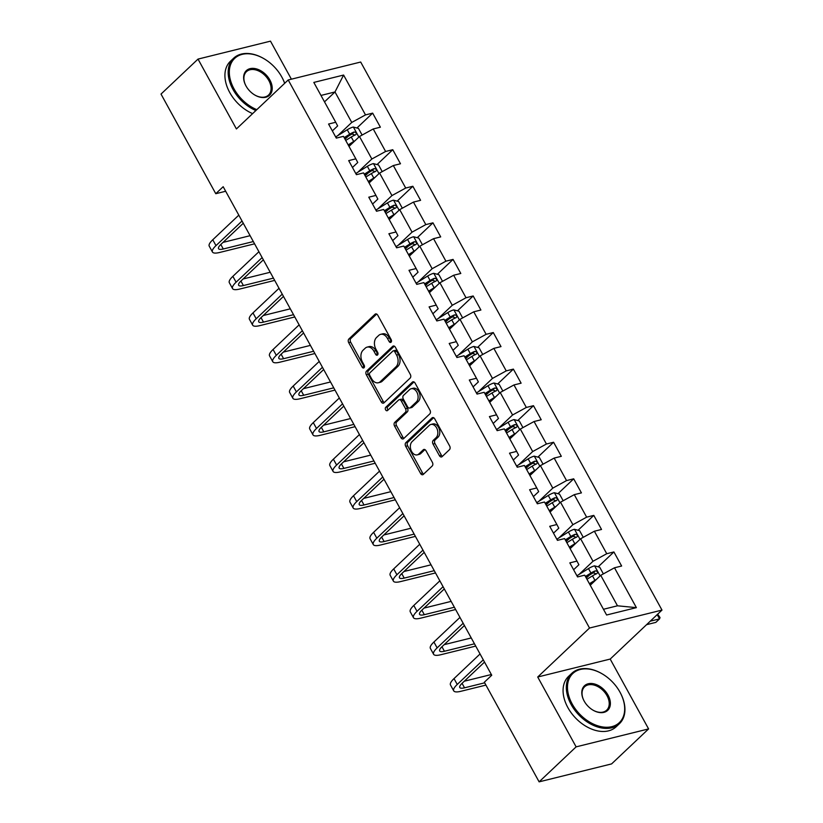 <?xml version="1.0" encoding="UTF-8"?>
<svg xmlns="http://www.w3.org/2000/svg" width="823" height="823" viewBox="0 0 823 823"><rect width="100%" height="100%" fill="white"/><g stroke="black" fill="none" stroke-linecap="round" stroke-linejoin="round"><path stroke-width="1.23" d="M391.059 342.203A1.903 1.307 -103.9 0 0 391.182 339.632L377.747 315.188A2.726 1.862 -103.9 0 0 375.638 313.913A2.726 1.862 -103.9 0 0 375.031 314.252L348.88 338.983A2.726 1.862 -103.9 0 0 348.695 342.656L362.13 367.099A1.903 1.307 -103.9 0 0 363.601 367.994A1.903 1.307 -103.9 0 0 364.033 367.747A1.903 1.307 -103.9 0 0 364.167 365.175L362.429 362.017A8.714 5.977 -103.9 0 1 363.025 350.259L365.206 348.201A8.714 5.977 -103.9 0 1 367.161 347.111A8.714 5.977 -103.9 0 1 373.899 351.164L375.638 354.332A1.903 1.307 -103.9 0 0 377.119 355.217A1.903 1.307 -103.9 0 0 377.541 354.98A1.903 1.307 -103.9 0 0 377.675 352.409L375.936 349.24A8.714 5.977 -103.9 0 1 376.533 337.481L378.714 335.424A8.714 5.977 -103.9 0 1 380.668 334.333A8.714 5.977 -103.9 0 1 387.417 338.387L389.156 341.555A1.903 1.307 -103.9 0 0 390.627 342.44A1.903 1.307 -103.9 0 0 391.059 342.203M439.42 455.675A2.726 1.862 -103.9 0 0 441.529 456.95A2.726 1.862 -103.9 0 0 442.136 456.6L449.471 449.667A2.726 1.862 -103.9 0 0 449.656 445.994L434.729 418.845A2.726 1.862 -103.9 0 0 432.631 417.57A2.726 1.862 -103.9 0 0 432.013 417.919L405.862 442.64A2.726 1.862 -103.9 0 0 405.677 446.313L420.604 473.462A2.726 1.862 -103.9 0 0 422.713 474.737A2.726 1.862 -103.9 0 0 423.32 474.387L432.188 466.013A2.726 1.862 -103.9 0 0 432.373 462.341L425.985 450.716A2.726 1.862 -103.9 0 0 423.876 449.451A2.726 1.862 -103.9 0 0 423.269 449.79L418.876 453.946A7.284 4.989 -103.9 0 1 417.24 454.862A7.284 4.989 -103.9 0 1 411.047 450.274A7.284 4.989 -103.9 0 1 412.107 441.632L429.318 425.357A7.284 4.989 -103.9 0 1 430.954 424.452A7.284 4.989 -103.9 0 1 437.147 429.04A7.284 4.989 -103.9 0 1 436.087 437.671L433.217 440.387A2.726 1.862 -103.9 0 0 433.032 444.06L439.42 455.675L441.375 455.191A2.726 1.862 -103.9 0 0 442.445 456.312M537.717 677.01L576.121 746.862L539.116 781.85L611.592 763.909L648.596 728.921L610.193 659.069L661.99 610.09L589.515 628.031L537.717 677.01L610.193 659.069M291.393 79.183L270.489 41.15L198.014 59.091L236.417 128.944L288.215 79.965L589.515 628.031M198.014 59.091L161.01 94.079L215.78 193.703L225.677 191.255M539.116 781.85L484.346 682.226L491.743 675.23L223.177 186.708L215.78 193.703M410.132 378.107A2.726 1.862 -103.9 0 0 410.317 374.434L395.39 347.285A2.726 1.862 -103.9 0 0 393.291 346.01A2.726 1.862 -103.9 0 0 392.674 346.36L366.523 371.08A2.726 1.862 -103.9 0 0 366.338 374.753L381.265 401.902A2.726 1.862 -103.9 0 0 383.374 403.177A2.726 1.862 -103.9 0 0 383.981 402.828L410.132 378.107M415.059 383.065L429.987 410.214A2.726 1.862 -103.9 0 1 429.801 413.887L403.651 438.608A2.726 1.862 -103.9 0 1 403.044 438.957A2.726 1.862 -103.9 0 1 400.935 437.682L394.546 426.067A2.726 1.862 -103.9 0 1 394.731 422.394L405.338 412.364A2.726 1.862 -103.9 0 0 405.523 408.692L401.285 400.976A2.726 1.862 -103.9 0 0 399.186 399.711A2.726 1.862 -103.9 0 0 398.569 400.05L387.53 410.492A1.903 1.307 -103.9 0 1 387.098 410.728A1.903 1.307 -103.9 0 1 385.483 409.535A1.903 1.307 -103.9 0 1 385.761 407.272L412.344 382.139A2.726 1.862 -103.9 0 1 412.961 381.79A2.726 1.862 -103.9 0 1 415.059 383.065M661.99 610.09L360.69 62.034L288.215 79.965M613.896 551.955L606.746 553.725L594.381 531.226L601.531 529.456L593.795 515.383L586.645 517.153L574.269 494.654L581.419 492.884L573.693 478.821L566.543 480.591L554.167 458.082L561.317 456.312L553.581 442.249L546.431 444.019L534.065 421.52L541.215 419.751L533.479 405.677L526.329 407.447L513.964 384.948L521.113 383.179L513.377 369.116L506.227 370.885L493.851 348.376L501.001 346.606L493.275 332.543L486.126 334.313L473.75 311.814L480.899 310.034L473.174 295.971L466.024 297.741L453.648 275.242L460.798 273.473L453.062 259.41L445.912 261.179L433.546 238.67L440.696 236.901L432.96 222.838L425.81 224.607L413.444 202.098L420.594 200.328L412.858 186.265L405.708 188.035L393.332 165.536L400.482 163.767L392.756 149.704L385.606 151.473L373.231 128.964L380.38 127.195L372.654 113.132L365.505 114.901L343.592 75.047L313.82 82.423L335.722 122.267L328.572 124.036L336.309 138.11L343.458 136.34L355.834 158.839L348.685 160.608L356.41 174.671L363.56 172.902L375.936 195.411L368.786 197.181L376.512 211.244L383.662 209.474L396.038 231.973L388.888 233.742L396.624 247.816L403.774 246.046L416.14 268.545L408.99 270.314L416.726 284.377L423.876 282.608L436.241 305.117L429.092 306.886L436.828 320.949L443.978 319.18L456.354 341.679L449.204 343.458L456.93 357.521L464.079 355.752L476.455 378.251L469.305 380.02L477.031 394.083L484.181 392.314L496.557 414.823L489.407 416.592L497.143 430.655L504.293 428.886L516.659 451.395L509.509 453.164L517.245 467.227L524.395 465.458L536.761 487.957L529.611 489.726L537.347 503.789L544.497 502.02L556.873 524.529L549.723 526.298L557.449 540.361L564.599 538.592L576.974 561.101L569.825 562.87L577.561 576.933L584.711 575.164L606.613 615.007L636.385 607.641L614.483 567.788L621.632 566.018L613.896 551.955L598.167 566.831M570.144 548.663L580.616 538.756L592.992 561.265L579.053 574.444M573.61 569.753L578.888 564.753L576.974 561.101M592.992 561.265L606.746 553.725M580.616 538.756L594.381 531.226M550.031 512.101L560.514 502.195L572.89 524.693L558.951 537.872M553.498 533.181L558.786 528.181L556.873 524.529M572.89 524.693L586.645 517.153M560.514 502.195L574.269 494.654M529.93 475.529L540.413 465.623L552.789 488.121L538.849 501.3M533.397 496.608L538.684 491.619L536.761 487.957M552.789 488.121L566.543 480.591M540.413 465.623L554.167 458.082M509.828 438.957L520.311 429.05L532.676 451.56L518.747 464.728M513.295 460.047L518.572 455.047L516.659 451.395M532.676 451.56L546.431 444.019M520.311 429.05L534.065 421.52M489.726 402.396L500.209 392.489L512.575 414.987L498.645 428.166M493.193 423.475L498.471 418.475L496.557 414.823M512.575 414.987L526.329 407.447M500.209 392.489L513.964 384.948M469.624 365.824L480.097 355.917L492.473 378.415L478.533 391.594M473.091 386.903L478.369 381.913L476.455 378.251M492.473 378.415L506.227 370.885M480.097 355.917L493.851 348.376M449.512 329.251L459.995 319.345L472.371 341.854L458.432 355.022M452.979 350.331L458.267 345.341L456.354 341.679M472.371 341.854L486.126 334.313M459.995 319.345L473.75 311.814M429.411 292.69L439.894 282.773L452.269 305.282L438.33 318.46M432.877 313.769L438.165 308.769L436.241 305.117M452.269 305.282L466.024 297.741M439.894 282.773L453.648 275.242M409.309 256.118L419.792 246.211L432.157 268.709L418.228 281.888M412.776 277.197L418.053 272.207L416.14 268.545M432.157 268.709L445.912 261.179M419.792 246.211L433.546 238.67M389.207 219.546L399.69 209.639L412.056 232.148L398.126 245.316M392.674 240.625L397.951 235.635L396.038 231.973M412.056 232.148L425.81 224.607M399.69 209.639L413.444 202.098M369.105 182.984L379.578 173.067L391.954 195.576L378.014 208.754M372.572 204.063L377.85 199.063L375.936 195.411M391.954 195.576L405.708 188.035M379.578 173.067L393.332 165.536M348.993 146.412L359.476 136.505L371.852 159.004L357.912 172.182M352.46 167.491L357.748 162.501L355.834 158.839M371.852 159.004L385.606 151.473M359.476 136.505L373.231 128.964M324.509 101.867L334.992 91.96L351.75 122.442L337.811 135.61M332.358 130.919L337.646 125.929L335.722 122.267M351.75 122.442L365.505 114.901M320.97 95.437L334.992 91.96L343.592 75.047M576.121 746.862L648.596 728.921M603.454 609.277L617.476 605.8L600.728 575.328L590.245 585.235M617.476 605.8L636.385 607.641M600.728 575.328L614.483 567.788M345.053 139.231L348.129 136.32M356.925 127.997L372.654 113.132M365.155 175.793L368.231 172.892M377.027 164.569L392.756 149.704M385.257 212.365L388.333 209.453M397.128 201.141L412.858 186.265M405.358 248.937L408.434 246.026M417.23 237.703L432.96 222.838M425.46 285.499L428.546 282.598M437.342 274.275L453.062 259.41M445.572 322.071L448.648 319.159M457.444 310.847L473.174 295.971M465.674 358.643L468.75 355.731M477.546 347.409L493.275 332.543M485.776 395.205L488.852 392.304M497.648 383.981L513.377 369.116M505.878 431.777L508.953 428.865M517.749 420.553L533.479 405.677M525.979 468.349L529.066 465.437M537.861 457.125L553.581 442.249M546.091 504.921L549.167 502.009M557.963 493.687L573.693 478.821M566.193 541.483L569.269 538.571M578.065 530.259L593.795 515.383M586.295 578.055L589.371 575.143M391.439 341.524A1.903 1.307 -103.9 0 1 391.11 341.072L389.372 337.903A8.714 5.977 -103.9 0 0 382.633 333.85L380.668 334.333M367.161 347.111L369.116 346.617A8.714 5.977 -103.9 0 1 375.864 350.68L377.603 353.849A1.903 1.307 -103.9 0 0 377.932 354.301M376.677 314.067L350.835 338.5A2.726 1.862 -103.9 0 0 350.649 342.173L364.095 366.616A1.903 1.307 -103.9 0 0 364.414 367.079M394.32 346.164L368.488 370.597A2.726 1.862 -103.9 0 0 368.293 374.27L383.22 401.418A2.726 1.862 -103.9 0 0 384.29 402.54M394.752 351.74A1.903 1.307 -103.9 0 0 393.271 350.845A1.903 1.307 -103.9 0 0 392.849 351.092L369.897 372.788A1.903 1.307 -103.9 0 0 369.764 375.36L371.595 378.693A8.714 5.977 -103.9 0 0 378.343 382.757A8.714 5.977 -103.9 0 0 380.298 381.666L395.986 366.832A8.714 5.977 -103.9 0 0 396.583 355.073L394.752 351.74L396.707 351.256A1.903 1.307 -103.9 0 0 395.235 350.361L393.271 350.845M378.343 382.757L380.298 382.273A8.714 5.977 -103.9 0 0 382.253 381.183L380.298 381.666M396.707 351.256L398.548 354.59A8.714 5.977 -103.9 0 1 397.941 366.348L382.253 381.183M399.186 399.711L401.14 399.227A2.726 1.862 -103.9 0 1 403.249 400.492L407.488 408.208A2.726 1.862 -103.9 0 1 407.303 411.881L396.696 421.901A2.726 1.862 -103.9 0 0 396.501 425.584L402.889 437.198A2.726 1.862 -103.9 0 0 403.959 438.32M413.99 381.944L387.715 406.788A1.903 1.307 -103.9 0 0 388.086 409.967M416.345 401.963A7.284 4.989 -103.9 0 0 417.405 393.322A7.284 4.989 -103.9 0 0 411.212 388.734A7.284 4.989 -103.9 0 0 409.576 389.649L403.507 395.379A2.726 1.862 -103.9 0 0 403.321 399.062L407.56 406.768A2.726 1.862 -103.9 0 0 409.669 408.033A2.726 1.862 -103.9 0 0 410.276 407.694L416.345 401.963L418.3 401.47A7.284 4.989 -103.9 0 0 419.36 392.838A7.284 4.989 -103.9 0 0 413.167 388.25L411.212 388.734M409.669 408.033L411.623 407.55A2.726 1.862 -103.9 0 0 412.241 407.21L410.276 407.694M418.3 401.47L412.241 407.21M430.954 424.452L432.908 423.958A7.284 4.989 -103.9 0 1 439.101 428.546A7.284 4.989 -103.9 0 1 438.042 437.188L435.172 439.894A2.726 1.862 -103.9 0 0 434.986 443.576L441.375 455.191M417.24 454.862L419.195 454.378A7.284 4.989 -103.9 0 0 420.831 453.463L418.876 453.946M424.915 449.605L420.831 453.463M433.659 417.724L407.827 442.157A2.726 1.862 -103.9 0 0 407.632 445.829L422.559 472.978A2.726 1.862 -103.9 0 0 423.629 474.099M362.12 135.054L358.458 128.409L353.252 127.03A7.345 1.934 151.2 0 0 347.244 129.756L335.938 136.772A21.213 5.586 151.2 0 0 335.671 136.947M355.063 140.671A7.345 1.934 151.2 0 0 353.684 141.474L348.17 144.899M351.73 143.83L348.633 145.753M345.722 140.445L351.236 137.019A7.345 1.934 -28.8 0 1 355.598 134.838C356.832 133.295 356.318 132.359 354.044 132.019A7.345 1.934 151.2 0 0 349.693 134.211L344.168 137.636M344.642 138.48L350.763 134.684A3.745 0.988 -28.8 0 1 351.915 134.036L354.147 134.653M254.585 243.824L219.576 252.486A20.791 5.473 -28.8 0 1 212.457 252.013L209.237 246.149A20.791 5.473 -28.8 0 1 212.766 239.771L238.814 215.142M212.457 252.013A20.791 5.473 -28.8 0 1 215.986 245.624L242.034 221.006M243.269 223.249L220.883 244.421A13.868 3.652 151.2 0 0 218.537 248.669A13.868 3.652 151.2 0 0 223.28 248.988L253.33 241.551M223.023 242.394L250.11 235.687M284.645 83.339A33.825 22.951 46.6 0 0 282.238 77.804A33.825 22.951 46.6 0 0 281.816 77.043A33.825 22.951 46.6 0 0 264.42 58.968A33.825 22.951 46.6 0 0 234.462 58.587A33.825 22.951 46.6 0 0 234.02 88.874A33.825 22.951 46.6 0 0 256.807 109.665M255.881 110.539A34.659 23.517 -133.4 0 1 232.991 89.44A34.659 23.517 -133.4 0 1 233.67 58.186A34.659 23.517 -133.4 0 1 264.142 58.803A34.659 23.517 -133.4 0 1 264.286 58.886M269.872 79.996A16.913 11.481 -133.4 0 1 269.656 95.139A16.913 11.481 -133.4 0 1 254.677 94.954A16.913 11.481 -133.4 0 1 245.974 85.911A16.913 11.481 -133.4 0 1 245.768 85.53A16.913 11.481 -133.4 0 1 250.223 68.618A16.913 11.481 -133.4 0 1 269.872 79.996M254.533 94.861A16.079 10.915 46.6 0 0 268.524 95.067A16.079 10.915 46.6 0 0 268.843 80.561A16.079 10.915 46.6 0 0 246.427 71.694A16.079 10.915 46.6 0 0 245.851 85.674M252.62 113.625A34.659 23.517 -133.4 0 1 229.74 92.515A34.659 23.517 -133.4 0 1 230.409 61.272L233.67 58.186M282.31 77.959A34.659 23.517 -133.4 0 1 282.392 78.103A34.659 23.517 -133.4 0 1 284.696 83.298M619.976 692.143A33.825 22.951 46.6 0 0 602.58 674.078A33.825 22.951 46.6 0 0 572.623 673.698A33.825 22.951 46.6 0 0 572.18 703.974A33.825 22.951 46.6 0 0 611.479 726.74A33.825 22.951 46.6 0 0 620.388 692.915A33.825 22.951 46.6 0 0 619.976 692.143M620.47 693.059A34.659 23.517 -133.4 0 1 620.542 693.213A34.659 23.517 -133.4 0 1 619.452 723.664A34.659 23.517 -133.4 0 1 571.152 704.539A34.659 23.517 -133.4 0 1 571.82 673.296A34.659 23.517 -133.4 0 1 602.292 673.914A34.659 23.517 -133.4 0 1 602.436 673.996M608.032 695.106A16.913 11.481 -133.4 0 1 607.816 710.249A16.913 11.481 -133.4 0 1 592.827 710.054A16.913 11.481 -133.4 0 1 584.135 701.021A16.913 11.481 -133.4 0 1 583.929 700.64A16.913 11.481 -133.4 0 1 588.383 683.728A16.913 11.481 -133.4 0 1 608.032 695.106M592.683 709.971A16.079 10.915 46.6 0 0 606.685 710.167A16.079 10.915 46.6 0 0 606.993 695.672A16.079 10.915 46.6 0 0 584.587 686.794A16.079 10.915 46.6 0 0 584.001 700.785M619.452 723.664L616.19 726.75A34.659 23.517 -133.4 0 1 567.891 707.626A34.659 23.517 -133.4 0 1 568.57 676.372L571.82 673.296M382.222 171.626L378.559 164.97L373.354 163.602A7.345 1.934 151.2 0 0 367.346 166.328L356.04 173.344A21.213 5.586 151.2 0 0 355.773 173.509M375.175 177.243A7.345 1.934 151.2 0 0 373.786 178.046L368.272 181.472M371.831 180.402L368.735 182.315M365.824 177.017L371.338 173.591A7.345 1.934 -28.8 0 1 375.7 171.4C376.934 169.867 376.42 168.931 374.156 168.592A7.345 1.934 151.2 0 0 369.794 170.783L364.28 174.209M364.743 175.052L370.864 171.246A3.745 0.988 -28.8 0 1 372.027 170.608L374.249 171.225M402.324 208.198L398.671 201.542L393.456 200.174A7.345 1.934 151.2 0 0 387.448 202.89L376.152 209.916A21.213 5.586 151.2 0 0 375.874 210.081M395.277 213.815A7.345 1.934 151.2 0 0 393.888 214.618L388.374 218.044M391.933 216.963L388.847 218.887M385.925 213.589L391.439 210.163A7.345 1.934 -28.8 0 1 395.801 207.972C397.036 206.429 396.521 205.493 394.258 205.164A7.345 1.934 151.2 0 0 389.896 207.345L384.382 210.77M384.845 211.624L390.966 207.818A3.745 0.988 -28.8 0 1 392.129 207.17L394.351 207.797M274.687 280.396L239.688 289.058A20.791 5.473 -28.8 0 1 232.559 288.585L229.339 282.721A20.791 5.473 -28.8 0 1 232.868 276.343L258.916 251.715M232.559 288.585A20.791 5.473 -28.8 0 1 236.098 282.196L262.136 257.578M263.37 259.821L240.995 280.982A13.868 3.652 151.2 0 0 238.639 285.242A13.868 3.652 151.2 0 0 243.382 285.56L273.431 278.123M243.135 278.966L270.211 272.259M294.788 316.958L259.79 325.63A20.791 5.473 -28.8 0 1 252.661 325.147L249.441 319.293A20.791 5.473 -28.8 0 1 252.98 312.905L279.018 288.287M252.661 325.147A20.791 5.473 -28.8 0 1 256.2 318.768L282.248 294.14M283.482 296.393L261.097 317.555A13.868 3.652 151.2 0 0 258.741 321.814A13.868 3.652 151.2 0 0 263.494 322.122L293.533 314.684M263.237 315.528L290.313 308.831M422.425 244.76L418.773 238.114L413.568 236.736A7.345 1.934 151.2 0 0 407.55 239.462L396.254 246.478A21.213 5.586 151.2 0 0 395.986 246.653M415.378 250.377A7.345 1.934 151.2 0 0 413.99 251.18L408.475 254.605M412.045 253.535L408.949 255.459M406.027 250.151L411.541 246.725A7.345 1.934 -28.8 0 1 415.903 244.544C417.148 243.001 416.633 242.065 414.36 241.725A7.345 1.934 151.2 0 0 409.998 243.917L404.484 247.342M404.947 248.186L411.078 244.39A3.745 0.988 -28.8 0 1 412.23 243.742L414.453 244.359M442.527 281.332L438.875 274.687L433.67 273.308A7.345 1.934 151.2 0 0 427.651 276.034L416.356 283.05A21.213 5.586 151.2 0 0 416.088 283.215M435.48 286.949A7.345 1.934 151.2 0 0 434.102 287.752L428.588 291.177M432.147 290.108L429.05 292.021M426.139 286.723L431.653 283.297A7.345 1.934 -28.8 0 1 436.015 281.106C437.25 279.573 436.735 278.637 434.462 278.297A7.345 1.934 151.2 0 0 430.1 280.489L424.586 283.914M425.059 284.758L431.18 280.952A3.745 0.988 -28.8 0 1 432.332 280.314L434.554 280.931M462.639 317.904L458.977 311.248L453.771 309.88A7.345 1.934 151.2 0 0 447.763 312.596L436.457 319.622A21.213 5.586 151.2 0 0 436.19 319.787M455.582 323.521A7.345 1.934 151.2 0 0 454.203 324.324L448.689 327.749M452.249 326.669L449.152 328.593M446.241 323.295L451.755 319.869A7.345 1.934 -28.8 0 1 456.117 317.678C457.351 316.145 456.837 315.199 454.563 314.87A7.345 1.934 151.2 0 0 450.212 317.05L444.698 320.476M445.161 321.33L451.282 317.524A3.745 0.988 -28.8 0 1 452.434 316.876L454.666 317.503M314.89 353.53L279.892 362.192A20.791 5.473 -28.8 0 1 272.773 361.719L269.553 355.855A20.791 5.473 -28.8 0 1 273.082 349.477L299.13 324.848M272.773 361.719A20.791 5.473 -28.8 0 1 276.302 355.341L302.35 330.712M303.584 332.965L281.199 354.127A13.868 3.652 151.2 0 0 278.843 358.375A13.868 3.652 151.2 0 0 283.596 358.694L313.645 351.256M283.338 352.1L310.425 345.393M334.992 390.102L299.994 398.764A20.791 5.473 -28.8 0 1 292.875 398.291L289.655 392.427A20.791 5.473 -28.8 0 1 293.183 386.049L319.231 361.42M292.875 398.291A20.791 5.473 -28.8 0 1 296.403 391.902L322.451 367.284M323.686 369.527L301.3 390.688A13.868 3.652 151.2 0 0 298.944 394.947A13.868 3.652 151.2 0 0 303.697 395.266L333.747 387.828M303.44 388.672L330.527 381.965M355.104 426.664L320.096 435.336A20.791 5.473 -28.8 0 1 312.977 434.853L309.757 428.999A20.791 5.473 -28.8 0 1 313.285 422.611L339.333 397.993M312.977 434.853A20.791 5.473 -28.8 0 1 316.505 428.474L342.553 403.846M343.788 406.099L321.402 427.26A13.868 3.652 151.2 0 0 319.057 431.519A13.868 3.652 151.2 0 0 323.799 431.838L353.849 424.39M323.542 425.234L350.629 418.537M482.741 354.466L479.079 347.82L473.873 346.442A7.345 1.934 151.2 0 0 467.865 349.168L456.57 356.184A21.213 5.586 151.2 0 0 456.292 356.359M475.694 360.083A7.345 1.934 151.2 0 0 474.305 360.886L468.791 364.311M472.351 363.241L469.254 365.165M466.343 359.857L471.857 356.431A7.345 1.934 -28.8 0 1 476.219 354.25C477.453 352.707 476.939 351.771 474.676 351.431A7.345 1.934 151.2 0 0 470.314 353.623L464.8 357.048M465.262 357.892L471.384 354.096A3.745 0.988 -28.8 0 1 472.546 353.448L474.768 354.065M375.206 463.236L340.208 471.898A20.791 5.473 -28.8 0 1 333.078 471.425L329.858 465.561A20.791 5.473 -28.8 0 1 333.387 459.183L359.435 434.554M333.078 471.425A20.791 5.473 -28.8 0 1 336.617 465.046L362.655 440.418M363.9 442.671L341.514 463.833A13.868 3.652 151.2 0 0 339.158 468.081A13.868 3.652 151.2 0 0 343.901 468.4L373.951 460.962M343.654 461.806L370.731 455.098M502.843 391.038L499.191 384.392L493.975 383.014A7.345 1.934 151.2 0 0 487.967 385.74L476.671 392.756A21.213 5.586 151.2 0 0 476.394 392.921M495.796 396.655A7.345 1.934 151.2 0 0 494.407 397.458L488.893 400.883M492.452 399.813L489.366 401.737M486.444 396.429L491.959 393.003A7.345 1.934 -28.8 0 1 496.32 390.822C497.555 389.279 497.041 388.343 494.777 388.003A7.345 1.934 151.2 0 0 490.415 390.195L484.901 393.62M485.364 394.464L491.485 390.658A3.745 0.988 -28.8 0 1 492.648 390.02L494.87 390.637M395.307 499.808L360.309 508.47A20.791 5.473 -28.8 0 1 353.18 507.997L349.96 502.133A20.791 5.473 -28.8 0 1 353.499 495.755L379.537 471.126M353.18 507.997A20.791 5.473 -28.8 0 1 356.719 501.608L382.767 476.99M384.002 479.233L361.616 500.394A13.868 3.652 151.2 0 0 359.26 504.653A13.868 3.652 151.2 0 0 364.013 504.972L394.063 497.534M363.756 498.378L390.832 491.67M522.944 427.61L519.292 420.954L514.087 419.586A7.345 1.934 151.2 0 0 508.069 422.302L496.773 429.328A21.213 5.586 151.2 0 0 496.506 429.493M515.898 433.227A7.345 1.934 151.2 0 0 514.519 434.03L508.995 437.455M512.564 436.375L509.468 438.299M506.546 433.001L512.071 429.575A7.345 1.934 -28.8 0 1 516.422 427.384C517.667 425.851 517.153 424.905 514.879 424.575A7.345 1.934 151.2 0 0 510.517 426.756L505.003 430.182M505.466 431.036L511.597 427.23A3.745 0.988 -28.8 0 1 512.75 426.592L514.972 427.209M415.409 536.37L380.411 545.042A20.791 5.473 -28.8 0 1 373.292 544.559L370.072 538.705A20.791 5.473 -28.8 0 1 373.601 532.316L399.649 507.698M373.292 544.559A20.791 5.473 -28.8 0 1 376.821 538.18L402.869 513.552M404.103 515.805L381.718 536.966A13.868 3.652 151.2 0 0 379.362 541.225A13.868 3.652 151.2 0 0 384.115 541.544L414.164 534.106M383.857 534.95L410.944 528.243M543.046 464.172L539.394 457.526L534.189 456.148A7.345 1.934 151.2 0 0 528.171 458.874L516.875 465.89A21.213 5.586 151.2 0 0 516.607 466.065M535.999 469.789A7.345 1.934 151.2 0 0 534.621 470.591L529.107 474.017M532.666 472.947L529.57 474.871M526.658 469.563L532.172 466.147A7.345 1.934 -28.8 0 1 536.534 463.956C537.769 462.413 537.254 461.477 534.981 461.137A7.345 1.934 151.2 0 0 530.619 463.328L525.105 466.754M525.578 467.598L531.699 463.802A3.745 0.988 -28.8 0 1 532.851 463.154L535.073 463.771M435.511 572.942L400.513 581.604A20.791 5.473 -28.8 0 1 393.394 581.131L390.174 575.267A20.791 5.473 -28.8 0 1 393.703 568.888L419.751 544.26M393.394 581.131A20.791 5.473 -28.8 0 1 396.923 574.752L422.971 550.124M424.205 552.377L401.819 573.538A13.868 3.652 151.2 0 0 399.464 577.787A13.868 3.652 151.2 0 0 404.216 578.106L434.266 570.668M403.959 571.512L431.046 564.815M563.158 500.744L559.496 494.098L554.29 492.72A7.345 1.934 151.2 0 0 548.283 495.446L536.977 502.462A21.213 5.586 151.2 0 0 536.709 502.627M556.101 506.361A7.345 1.934 151.2 0 0 554.723 507.163L549.208 510.589M552.768 509.519L549.671 511.443M546.76 506.135L552.274 502.709A7.345 1.934 -28.8 0 1 556.636 500.528C557.871 498.985 557.356 498.049 555.083 497.709A7.345 1.934 151.2 0 0 550.731 499.9L545.217 503.326M545.68 504.17L551.801 500.374A3.745 0.988 -28.8 0 1 552.953 499.726L555.186 500.343M455.623 609.514L420.625 618.176A20.791 5.473 -28.8 0 1 413.496 617.703L410.276 611.839A20.791 5.473 -28.8 0 1 413.804 605.461L439.852 580.832M413.496 617.703A20.791 5.473 -28.8 0 1 417.024 611.314L443.072 586.696M444.307 588.939L421.921 610.1A13.868 3.652 151.2 0 0 419.576 614.359A13.868 3.652 151.2 0 0 424.318 614.678L454.368 607.24M424.061 608.084L451.148 601.376M583.26 537.316L579.598 530.66L574.392 529.292A7.345 1.934 151.2 0 0 568.384 532.018L557.089 539.034A21.213 5.586 151.2 0 0 556.811 539.199M576.213 542.933A7.345 1.934 151.2 0 0 574.824 543.736L569.31 547.161M572.87 546.081L569.773 548.005M566.862 542.707L572.376 539.281A7.345 1.934 -28.8 0 1 576.738 537.09C577.972 535.557 577.458 534.621 575.195 534.281A7.345 1.934 151.2 0 0 570.833 536.462L565.319 539.888M565.782 540.742L571.903 536.935A3.745 0.988 -28.8 0 1 573.065 536.298L575.287 536.915M475.725 646.086L440.727 654.748A20.791 5.473 -28.8 0 1 433.598 654.264L430.378 648.411A20.791 5.473 -28.8 0 1 433.906 642.022L459.954 617.404M433.598 654.264A20.791 5.473 -28.8 0 1 437.136 647.886L463.174 623.258M464.419 625.511L442.033 646.672A13.868 3.652 151.2 0 0 439.677 650.931A13.868 3.652 151.2 0 0 444.42 651.25L474.47 643.812M444.173 644.656L471.25 637.948M603.362 573.878L599.71 567.232L594.494 565.854A7.345 1.934 151.2 0 0 588.486 568.58L577.19 575.596A21.213 5.586 151.2 0 0 576.913 575.771M596.315 579.495A7.345 1.934 151.2 0 0 594.926 580.308L589.412 583.723M592.971 582.653L589.885 584.577M586.964 579.279L592.478 575.853A7.345 1.934 -28.8 0 1 596.84 573.662C598.074 572.119 597.56 571.183 595.296 570.853A7.345 1.934 151.2 0 0 590.935 573.034L585.42 576.46M585.883 577.314L592.004 573.508A3.745 0.988 -28.8 0 1 593.167 572.859L595.389 573.477M650.263 621.18L659.552 618.875L657.207 614.616M657.639 614.205L660.025 617.538L659.552 618.875L655.849 622.373L646.569 624.678M485.93 685.096L460.829 691.31A20.791 5.473 -28.8 0 1 453.71 690.836L450.479 684.973A20.791 5.473 -28.8 0 1 454.018 678.594L480.056 653.966M453.71 690.836A20.791 5.473 -28.8 0 1 457.238 684.458L483.286 659.83M484.521 662.083L462.135 683.244A13.868 3.652 151.2 0 0 459.779 687.493A13.868 3.652 151.2 0 0 464.532 687.812L484.675 682.823M464.275 681.218L491.352 674.521M389.372 337.903L387.417 338.387M377.603 353.849L375.638 354.332M375.864 350.68L373.899 351.164M364.095 366.616L362.13 367.099M350.649 342.173L348.695 342.656M350.835 338.5L348.88 338.983M376.337 313.933L375.031 314.252M391.11 341.072L389.156 341.555M383.22 401.418L381.265 401.902M368.293 374.27L366.338 374.753M368.488 370.597L366.523 371.08M393.991 346.03L392.674 346.36M397.941 366.348L395.986 366.832M398.548 354.59L396.583 355.073M402.889 437.198L400.935 437.682M396.501 425.584L394.546 426.067M396.696 421.901L394.731 422.394M407.303 411.881L405.338 412.364M407.488 408.208L405.523 408.692M403.249 400.492L401.285 400.976M387.715 406.788L385.761 407.272M413.66 381.81L412.344 382.139M434.986 443.576L433.032 444.06M435.172 439.894L433.217 440.387M438.042 437.188L436.087 437.671M424.575 449.471L423.269 449.79M422.559 472.978L420.604 473.462M407.632 445.829L405.677 446.313M407.827 442.157L405.862 442.64M433.33 417.59L432.013 417.919M358.879 137.071L353.386 127.071M336.628 138.027L335.938 136.772M349.693 134.211L347.244 129.756M353.684 141.474L351.236 137.019M351.915 134.036L354.044 132.019M212.766 239.771L215.986 245.624M220.811 244.493L223.28 248.988M378.981 173.632L373.488 163.633M356.729 174.599L356.04 173.344M369.794 170.783L367.346 166.328M373.786 178.046L371.338 173.591M372.027 170.608L374.156 168.592M399.093 210.204L393.589 200.205M376.841 211.161L376.152 209.916M389.896 207.345L387.448 202.89M393.888 214.618L391.439 210.163M392.129 207.17L394.258 205.164M232.868 276.343L236.098 282.196M240.913 281.065L243.382 285.56M252.98 312.905L256.2 318.768M261.014 317.627L263.494 322.122M419.195 246.777L413.691 236.777M396.943 247.733L396.254 246.478M409.998 243.917L407.55 239.462M413.99 251.18L411.541 246.725M412.23 243.742L414.36 241.725M439.297 283.338L433.793 273.339M417.045 284.305L416.356 283.05M430.1 280.489L427.651 276.034M434.102 287.752L431.653 283.297M432.332 280.314L434.462 278.297M459.399 319.91L453.905 309.911M437.147 320.867L436.457 319.622M450.212 317.05L447.763 312.596M454.203 324.324L451.755 319.869M452.434 316.876L454.563 314.87M273.082 349.477L276.302 355.341M281.116 354.199L283.596 358.694M293.183 386.049L296.403 391.902M301.228 390.771L303.697 395.266M313.285 422.611L316.505 428.474M321.33 427.332L323.799 431.838M479.5 356.482L474.007 346.483M457.249 357.439L456.57 356.184M470.314 353.623L467.865 349.168M474.305 360.886L471.857 356.431M472.546 353.448L474.676 351.431M333.387 459.183L336.617 465.046M341.432 463.905L343.901 468.4M499.612 393.044L494.109 383.045M477.361 394.011L476.671 392.756M490.415 390.195L487.967 385.74M494.407 397.458L491.959 393.003M492.648 390.02L494.777 388.003M353.499 495.755L356.719 501.608M361.534 500.477L364.013 504.972M519.714 429.616L514.21 419.617M497.462 430.573L496.773 429.328M510.517 426.756L508.069 422.302M514.519 434.03L512.071 429.575M512.75 426.592L514.879 424.575M373.601 532.316L376.821 538.18M381.635 537.038L384.115 541.544M539.816 466.188L534.322 456.189M517.564 467.145L516.875 465.89M530.619 463.328L528.171 458.874M534.621 470.591L532.172 466.147M532.851 463.154L534.981 461.137M393.703 568.888L396.923 574.752M401.747 573.61L404.216 578.106M559.918 502.75L554.424 492.751M537.666 503.717L536.977 502.462M550.731 499.9L548.283 495.446M554.723 507.163L552.274 502.709M552.953 499.726L555.083 497.709M413.804 605.461L417.024 611.314M421.849 610.182L424.318 614.678M580.02 539.322L574.526 529.323M557.768 540.279L557.089 539.034M570.833 536.462L568.384 532.018M574.824 543.736L572.376 539.281M573.065 536.298L575.195 534.281M433.906 642.022L437.136 647.886M441.951 646.744L444.42 651.25M600.132 575.894L594.628 565.895M577.88 576.851L577.19 575.596M590.935 573.034L588.486 568.58M594.926 580.308L592.478 575.853M593.167 572.859L595.296 570.853M454.018 678.594L457.238 684.458M462.053 683.316L464.532 687.812"/></g></svg>
